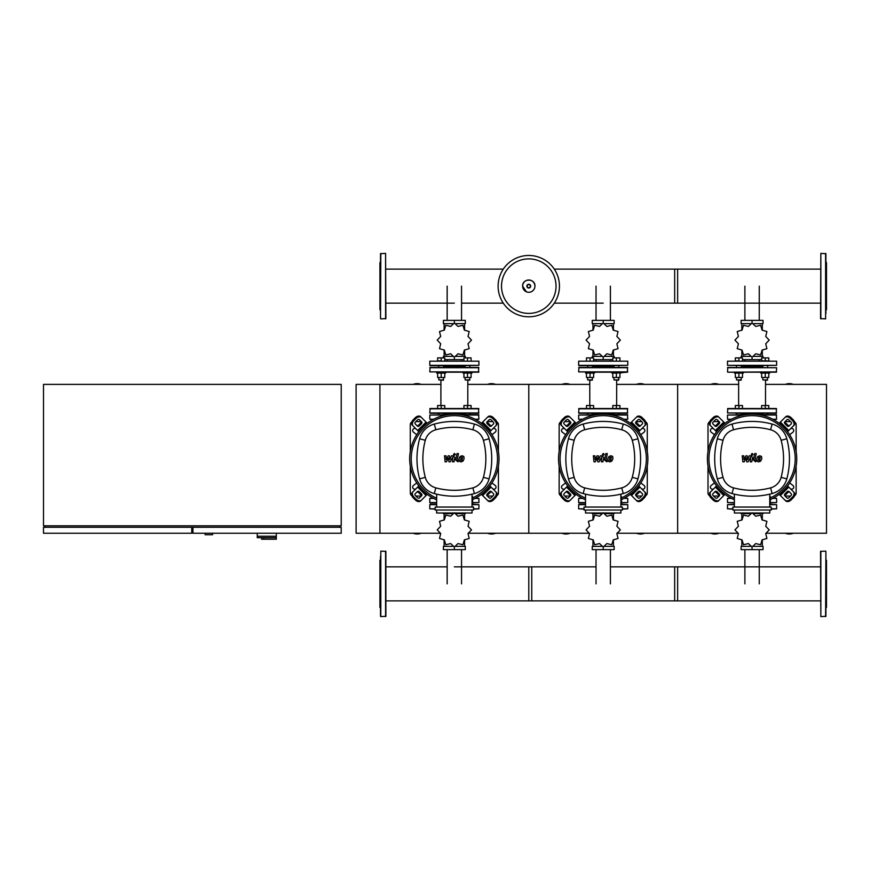 <?xml version="1.0" encoding="UTF-8"?>
<svg xmlns="http://www.w3.org/2000/svg" width="870" height="870" viewBox="0 0 870 870"><rect width="100%" height="100%" fill="white"/><g stroke="black" fill="none" stroke-linecap="round" stroke-linejoin="round"><path stroke-width="1.3" d="M440.905 384.388L379.918 384.388L379.918 533.245L356.102 533.245L356.102 384.388L379.918 384.388L379.918 533.245L440.557 533.245M205.157 533.245L205.157 534.735L212.606 534.735L212.606 533.245M192.955 527.296L192.955 533.245L341.214 533.245L341.214 527.296L43.5 527.296L43.5 533.245L191.759 533.245L191.759 527.296M44.99 525.806L44.99 527.296M339.735 525.806L339.735 527.296M43.5 384.388L43.5 525.806L341.214 525.806L341.214 384.388L43.5 384.388M263.817 537.714L263.817 539.204L276.312 539.204L276.312 536.224L257.259 536.224L276.312 536.224L276.312 533.245M263.817 539.204L261.576 539.204L261.576 537.714L257.259 537.714L257.259 533.245M257.259 537.714L276.203 537.714L276.203 539.204M559.443 286.143A30.667 30.667 0 0 1 528.786 316.81A30.667 30.667 0 0 1 498.118 286.143A30.667 30.667 0 0 1 528.786 255.475A30.667 30.667 0 0 1 559.443 286.143A30.667 30.667 0 0 0 528.786 255.475A30.667 30.667 0 0 0 498.118 286.143M528.786 258.879A27.264 27.264 0 0 1 556.039 286.143A27.264 27.264 0 0 1 528.786 313.407A27.264 27.264 0 0 1 501.522 286.143A27.264 27.264 0 0 1 528.786 258.879M743.187 415.055L727.505 415.055L727.505 419.22L730.854 419.514M772.723 419.22L776.627 419.22L776.334 414.751L759.336 414.751M727.505 415.055L744.807 414.751M741.294 414.163L762.849 414.163M773.278 419.514L776.627 419.22M594.33 415.055L578.648 415.055L578.648 419.22L581.997 419.514M623.866 419.22L627.77 419.22L627.477 414.751L610.479 414.751M578.648 415.055L595.939 414.751M618.994 414.751L618.755 413.272L618.755 414.751M592.437 414.163L613.992 414.163M624.421 419.514L627.77 419.22M445.462 415.055L429.791 415.055L429.791 419.22L433.14 419.514M474.998 419.22L478.913 419.22L478.62 414.751L461.622 414.751M429.791 415.055L447.082 414.751M443.58 414.163L465.124 414.163M475.564 419.514L478.913 419.22M825.608 253.387L825.608 318.888L820.54 318.594L820.845 253.387L825.902 253.692L825.902 313.581M825.902 310.253L826.5 309.666L826.5 262.62L825.902 262.022M825.902 299.073L825.902 308.219M825.902 277.78L825.902 273.213M825.902 264.067L825.902 258.705M825.902 293.712L825.902 278.563M825.608 551.112L820.54 551.406L820.845 616.612L825.902 616.308L825.902 551.406L825.608 616.612M825.902 559.747L826.5 560.334L826.5 607.38L825.902 607.978M380.81 318.888L385.878 318.594L385.584 253.387L380.516 253.692L380.516 318.594L380.81 253.387M380.516 310.253L379.918 309.666L379.918 262.62L380.516 262.022M820.54 269.124L674.663 269.124L674.663 303.151L820.54 303.151M610.403 303.151L677.643 303.151L677.643 269.124L554.288 269.124M759.26 359.636L759.26 360.865M744.883 359.636L744.883 360.865M753.605 323.651L763.033 323.651L763.033 320.377L741.109 320.377L741.109 323.651L750.538 323.651M752.039 322.987L748.407 326.446L743.535 325.271A17.117 17.117 0 0 0 743.491 325.293L742.066 330.111L737.26 331.524A17.117 17.117 0 0 0 737.227 331.568L738.412 336.44L734.954 340.083A17.117 17.117 0 0 0 734.954 340.137L738.412 343.77L737.227 348.642A17.117 17.117 0 0 0 737.26 348.685L742.066 350.11L743.491 354.916A17.117 17.117 0 0 0 743.535 354.949L748.407 353.764L752.039 357.222A17.117 17.117 0 0 0 752.093 357.222L755.725 353.764L760.608 354.949A17.117 17.117 0 0 0 760.652 354.916L762.066 350.11L766.883 348.685A17.117 17.117 0 0 0 766.905 348.642L765.73 343.77L769.189 340.137A17.117 17.117 0 0 0 769.189 340.083L765.73 336.44L766.905 331.568A17.117 17.117 0 0 0 766.883 331.524L762.066 330.111L760.652 325.293A17.117 17.117 0 0 0 760.608 325.271L755.725 326.446L752.093 322.987A17.117 17.117 0 0 0 752.039 322.987L752.071 320.377M753.768 356.363L763.033 356.363L763.033 357.896M741.109 357.896L741.109 356.363L750.375 356.363M742.491 359.636L761.652 359.636M752.071 357.222L752.071 359.636M762.316 330.285L762.316 323.651M741.827 330.285L741.827 323.651M741.827 349.925L741.827 356.363M762.316 349.925L762.316 356.363M742.491 408.498L742.491 405.529L735.335 405.529L735.335 408.498L738.913 408.498L738.913 405.529M765.23 408.498L768.797 408.498L768.797 405.529L761.652 405.529L761.652 408.498L765.23 408.498L765.23 405.529M752.071 365.628L776.627 365.335L727.505 365.335L752.071 365.628M776.627 365.335L776.627 361.17L727.505 361.17L727.505 365.335M776.627 361.17L727.505 361.17M741.294 366.52L762.849 366.52M776.627 412.967L727.505 412.967L727.809 408.498L776.334 408.498L776.334 413.272L741.294 413.272L741.294 414.751M727.505 371.881L727.809 367.423L776.627 367.716L776.334 372.186L727.809 372.186L776.627 371.881M738.63 380.223L738.63 405.529M765.513 380.223L765.513 405.529M736.531 414.751L736.237 413.272L741.588 413.272M762.544 413.272L767.905 413.272M727.505 412.967L752.071 413.272M734.443 372.186L734.443 373.078L743.382 373.078L743.382 372.186M741.294 379.918L736.531 379.918L741.001 380.223L741.294 377.482M735.335 373.078L735.335 377.482L742.491 377.482L742.491 373.078M738.913 373.078L738.913 377.482M742.491 360.865L742.491 357.896L735.335 357.896L735.335 360.865L738.913 360.865L738.913 357.896M760.761 372.186L760.761 373.078L769.689 373.078L769.689 372.186M767.612 379.918L762.849 379.918L767.307 380.223L767.612 377.482M761.652 373.078L761.652 377.482L768.797 377.482L768.797 373.078M765.23 373.078L765.23 377.482M765.23 360.865L768.797 360.865L768.797 357.896L761.652 357.896L761.652 360.865L765.23 360.865L765.23 357.896M610.403 359.636L610.403 360.865M596.026 359.636L596.026 360.865M604.748 323.651L614.166 323.651L614.166 320.377L592.252 320.377L592.252 323.651L601.67 323.651M603.236 322.987A17.117 17.117 0 0 0 603.182 322.987L599.55 326.446L594.678 325.271A17.117 17.117 0 0 0 594.623 325.293L593.209 330.111L588.403 331.524A17.117 17.117 0 0 0 588.37 331.568L589.555 336.44L586.097 340.083A17.117 17.117 0 0 0 586.097 340.137L589.555 343.77L588.37 348.642A17.117 17.117 0 0 0 588.403 348.685L593.209 350.11L594.623 354.916A17.117 17.117 0 0 0 594.678 354.949L599.55 353.764L603.182 357.222A17.117 17.117 0 0 0 603.236 357.222L606.868 353.764L611.751 354.949A17.117 17.117 0 0 0 611.795 354.916L613.209 350.11L618.026 348.685A17.117 17.117 0 0 0 618.048 348.642L616.873 343.77L620.332 340.137A17.117 17.117 0 0 0 620.332 340.083L616.873 336.44L618.048 331.568A17.117 17.117 0 0 0 618.026 331.524L613.209 330.111L611.795 325.293L606.868 326.446L603.236 322.987L603.214 320.377M604.9 356.363L614.166 356.363L614.166 357.896M592.252 357.896L592.252 356.363L601.518 356.363M593.623 359.636L612.795 359.636M603.214 357.222L603.214 359.636M613.448 330.285L613.448 323.651M592.97 330.285L592.97 323.651M592.97 349.925L592.97 356.363M613.448 349.925L613.448 356.363M593.623 408.498L593.623 405.529L586.478 405.529L586.478 408.498M590.056 408.498L590.056 405.529M619.94 408.498L619.94 405.529L612.795 405.529L612.795 408.498M616.373 408.498L616.373 405.529M603.214 365.628L627.77 365.335L578.648 365.335L603.214 365.628M627.77 365.335L627.77 361.17L578.648 361.17L578.648 365.335M627.77 361.17L578.648 361.17M578.952 365.628L613.687 365.628M592.437 366.52L613.992 366.52M627.77 412.967L578.648 412.967L578.952 408.498L627.477 408.498L627.477 413.272L578.952 413.272L587.674 413.272L587.674 414.751M627.77 371.881L578.648 371.881L578.952 367.423L627.477 367.423L627.477 372.186L616.373 373.078L616.373 377.482L619.94 377.482L619.94 373.078M590.056 372.186L627.477 372.186M589.773 380.223L589.773 405.529M616.656 380.223L616.656 405.529M616.373 413.272L592.437 413.272L592.437 414.751M585.586 372.186L585.586 373.078L594.514 373.078L594.514 372.186M592.437 379.918L587.674 379.918L592.133 380.223L592.437 377.482M586.478 373.078L586.478 377.482L593.623 377.482L593.623 373.078M590.056 373.078L590.056 377.482M593.623 360.865L593.623 357.896L586.478 357.896L586.478 360.865M590.056 360.865L590.056 357.896M618.755 379.918L613.992 379.918L618.45 380.223L618.755 377.482L618.755 379.918M612.795 373.078L612.795 377.482L616.373 377.482M611.904 372.186L611.904 373.078L616.373 373.078M619.94 360.865L619.94 357.896L612.795 357.896L612.795 360.865M616.373 360.865L616.373 357.896M461.546 359.636L461.546 360.865M447.158 359.636L447.158 360.865M455.891 323.651L465.309 323.651L465.309 320.377L443.395 320.377L443.395 323.651L452.813 323.651M454.379 322.987A17.117 17.117 0 0 0 454.325 322.987L450.693 326.446L445.821 325.271A17.117 17.117 0 0 0 445.766 325.293L444.352 330.111L439.535 331.524A17.117 17.117 0 0 0 439.513 331.568L440.688 336.44L437.229 340.083A17.117 17.117 0 0 0 437.229 340.137L440.688 343.77L439.513 348.642A17.117 17.117 0 0 0 439.535 348.685L444.352 350.11L445.766 354.916A17.117 17.117 0 0 0 445.821 354.949L450.693 353.764L454.325 357.222A17.117 17.117 0 0 0 454.379 357.222L458.012 353.764L462.883 354.949A17.117 17.117 0 0 0 462.938 354.916L464.352 350.11L469.158 348.685A17.117 17.117 0 0 0 469.191 348.642L468.016 343.77L471.475 340.137A17.117 17.117 0 0 0 471.475 340.083L468.016 336.44L469.191 331.568A17.117 17.117 0 0 0 469.158 331.524L464.352 330.111L462.938 325.293A17.117 17.117 0 0 0 462.883 325.271L458.012 326.446L454.379 322.987L454.347 320.377M456.043 356.363L465.309 356.363L465.309 357.896M443.395 357.896L443.395 356.363L452.661 356.363M444.766 359.636L463.938 359.636M454.347 357.222L454.347 359.636M464.591 330.285L464.591 323.651M444.113 330.285L444.113 323.651M444.113 349.925L444.113 356.363M464.591 349.925L464.591 356.363M441.199 405.529L441.199 408.498L444.766 408.498L444.766 405.529L437.621 405.529L437.621 408.498M467.505 408.498L471.083 408.498L471.083 405.529L463.938 405.529L463.938 408.498L467.505 408.498L467.505 405.529M454.347 365.628L478.913 365.335L429.791 365.335L454.347 365.628L443.58 365.628L443.58 367.423M478.913 365.335L478.913 361.17L429.791 361.17L429.791 365.335M478.913 361.17L429.791 361.17M438.817 367.423L438.513 365.628L443.874 365.628M438.513 365.628L430.084 365.628M443.58 366.52L465.124 366.52M478.913 412.967L429.791 412.967L430.084 408.498L478.62 408.498L478.62 413.272L430.084 413.272L443.874 413.272L443.58 414.751M478.913 371.881L429.791 371.881L430.084 367.423L478.62 367.423L478.62 372.186L445.657 372.186L445.657 373.078L441.199 373.078L441.199 377.482L444.766 377.482L444.766 373.078M440.905 380.223L440.905 405.529M467.799 380.223L467.799 405.529M438.817 414.751L438.513 413.272M464.83 413.272L470.191 413.272M445.657 372.186L454.347 372.186M443.874 367.423L454.347 367.423M443.58 379.918L438.817 379.918L443.276 380.223L443.58 377.482M437.621 373.078L437.621 377.482L441.199 377.482M436.729 372.186L436.729 373.078L441.199 373.078M444.766 360.865L444.766 357.896L437.621 357.896L437.621 360.865L441.199 360.865L441.199 357.896M463.047 372.186L463.047 373.078L471.975 373.078L471.975 372.186M469.887 379.918L465.124 379.918L469.593 380.223L469.887 377.482M463.938 373.078L463.938 377.482L471.083 377.482L471.083 373.078M467.505 373.078L467.505 377.482M471.083 360.865L471.083 357.896L463.938 357.896L463.938 360.865M467.505 360.865L467.505 357.896M750.527 546.349L741.109 546.349L741.109 549.622L763.033 549.622L763.033 546.349L753.605 546.349M752.039 512.778L748.407 516.236L743.535 515.051A17.117 17.117 0 0 0 743.491 515.083L742.066 519.89L737.26 521.315A17.117 17.117 0 0 0 737.227 521.358L738.412 526.23L734.954 529.863A17.117 17.117 0 0 0 734.954 529.917L738.412 533.56L737.227 538.432A17.117 17.117 0 0 0 737.26 538.476L742.066 539.889L743.491 544.707A17.117 17.117 0 0 0 743.535 544.729L748.407 543.554L752.039 547.012L752.071 549.622M750.375 513.637L741.109 513.637L741.109 513.006M763.033 513.006L763.033 513.637L753.768 513.637M741.827 539.715L741.827 546.349M762.316 539.715L762.316 546.349M762.316 520.075L762.316 513.637M741.827 520.075L741.827 513.637M752.039 547.012A17.117 17.117 0 0 0 752.093 547.012L755.725 543.554L760.608 544.729A17.117 17.117 0 0 0 760.652 544.707L762.066 539.889L766.883 538.476A17.117 17.117 0 0 0 766.905 538.432L765.73 533.56L769.189 529.917A17.117 17.117 0 0 0 769.189 529.863L765.73 526.23L766.905 521.358A17.117 17.117 0 0 0 766.883 521.315L762.066 519.89L760.652 515.083A17.117 17.117 0 0 0 760.608 515.051L755.725 516.236L752.093 512.778M734.389 504.372L727.505 504.665L734.389 504.665M771.244 508.83L776.627 508.83L776.627 504.665L769.754 504.372M732.899 508.83L727.505 508.83L727.505 504.665M727.505 508.83L732.899 509.135M771.244 509.135L776.627 508.83M601.67 546.349L592.252 546.349L592.252 549.622L614.166 549.622L614.166 546.349L604.748 546.349M603.182 512.778L599.55 516.236L594.678 515.051A17.117 17.117 0 0 0 594.623 515.083L593.209 519.89L588.403 521.315A17.117 17.117 0 0 0 588.37 521.358L589.555 526.23L586.097 529.863A17.117 17.117 0 0 0 586.097 529.917L589.555 533.56L588.37 538.432A17.117 17.117 0 0 0 588.403 538.476L593.209 539.889L594.623 544.707A17.117 17.117 0 0 0 594.678 544.729L599.55 543.554L603.182 547.012A17.117 17.117 0 0 0 603.236 547.012L603.214 549.622M601.518 513.637L592.252 513.637L592.252 513.006M614.166 513.006L614.166 513.637L604.9 513.637M592.97 539.715L592.97 546.349M613.448 539.715L613.448 546.349M613.448 520.075L613.448 513.637M592.97 520.075L592.97 513.637M603.236 547.012L606.868 543.554L611.751 544.729L613.209 539.889L618.026 538.476A17.117 17.117 0 0 0 618.048 538.432L616.873 533.56L620.332 529.917A17.117 17.117 0 0 0 620.332 529.863L616.873 526.23L618.048 521.358A17.117 17.117 0 0 0 618.026 521.315L613.209 519.89L611.795 515.083A17.117 17.117 0 0 0 611.751 515.051L606.868 516.236L603.236 512.778M585.532 504.372L578.952 504.372L585.532 504.372M622.387 508.83L627.77 508.83L627.77 504.665L620.897 504.372M584.042 508.83L578.648 508.83L578.648 504.665L585.532 504.665M578.648 508.83L584.042 509.135M622.387 509.135L627.77 508.83M452.813 546.349L443.395 546.349L443.395 549.622L465.309 549.622L465.309 546.349L455.891 546.349M454.325 512.778L450.693 516.236L445.821 515.051A17.117 17.117 0 0 0 445.766 515.083L444.352 519.89L439.535 521.315A17.117 17.117 0 0 0 439.513 521.358L440.688 526.23L437.229 529.863A17.117 17.117 0 0 0 437.229 529.917L440.688 533.56L439.513 538.432A17.117 17.117 0 0 0 439.535 538.476L444.352 539.889L445.766 544.707A17.117 17.117 0 0 0 445.821 544.729L450.693 543.554L454.325 547.012A17.117 17.117 0 0 0 454.379 547.012L454.347 549.622M452.661 513.637L443.395 513.637L443.395 513.006M465.309 513.006L465.309 513.637L456.043 513.637M444.113 539.715L444.113 546.349M464.591 539.715L464.591 546.349M464.591 520.075L464.591 513.637M444.113 520.075L444.113 513.637M454.379 547.012L458.012 543.554L462.883 544.729A17.117 17.117 0 0 0 462.938 544.707L464.352 539.889L469.158 538.476A17.117 17.117 0 0 0 469.191 538.432L468.016 533.56L471.475 529.917A17.117 17.117 0 0 0 471.475 529.863L468.016 526.23L469.191 521.358A17.117 17.117 0 0 0 469.158 521.315L464.352 519.89L462.938 515.083A17.117 17.117 0 0 0 462.883 515.051L458.012 516.236L454.379 512.778M436.664 504.372L430.084 504.372L436.664 504.372M473.53 508.83L478.913 508.83L478.913 504.665L472.04 504.372M435.174 508.83L429.791 508.83L429.791 504.665L436.664 504.665M429.791 508.83L435.174 509.135M473.53 509.135L478.913 508.83M773.278 498.118L776.627 498.412L776.627 502.577L770.352 502.882M731.42 498.412L727.505 498.412L727.505 502.577L734.389 502.577M727.505 502.577L734.389 502.882M727.505 498.412L730.854 498.118M624.421 498.118L627.77 498.412L627.77 502.577L621.495 502.882M582.563 498.412L578.648 498.412L578.648 502.577L585.532 502.577M578.952 502.882L585.532 502.882L578.648 502.577M578.648 498.412L581.997 498.118M475.564 498.118L478.913 498.412L478.913 502.577L472.627 502.882M433.706 498.412L429.791 498.412L429.791 502.577L436.664 502.577M430.084 502.882L436.664 502.882L429.791 502.577M429.791 498.412L433.14 498.118M380.81 616.612L380.81 551.112L385.878 551.406L385.878 616.308L380.81 616.612L380.516 611.295M380.516 556.419L380.516 616.308M380.516 559.747L379.918 560.334L379.918 607.38L380.516 607.978M385.878 560.998L385.878 556.419M380.516 570.927L380.516 576.288M385.878 596.787L385.878 592.22M385.878 611.295L385.878 605.933M380.516 596.787L380.516 608.619M380.516 583.857L380.516 591.437M820.54 600.876L674.663 600.876L674.663 566.848L820.54 566.848M610.403 566.848L677.643 566.848L677.643 600.876L528.786 600.876L528.786 566.848L596.026 566.848M454.347 566.848L531.755 566.848L531.755 600.876L385.878 600.876M760.228 457.359L758.825 457.359L758.259 460.284L759.662 460.284L760.228 457.359M757.835 456.478L756.693 458.816L756.922 461.165L758.64 461.905L760.663 461.165L761.794 458.816L761.565 456.478L759.836 455.739L757.835 456.478M754.692 453.596L753.431 460.11L755.715 461.829L755.954 460.556L754.953 460.012L756.204 453.596L754.692 453.596M752.169 455.293L753.083 454.379L752.169 453.466L751.256 454.379L752.169 455.293M744.154 461.829L746.155 458.044L746.678 461.829L747.993 461.829L750.625 457.076L750.244 461.839L751.745 461.839L752.572 457.522L751.147 455.804L749.157 455.804L747.645 459.534L747.134 455.804L745.96 455.804L744.013 459.534L743.763 455.804L742.208 455.804L742.839 461.829L744.154 461.829M611.371 457.359L609.968 457.359L609.402 460.284L610.805 460.284L611.371 457.359M608.978 456.478L607.836 458.816L608.065 461.165L609.783 461.905L611.795 461.165L612.937 458.816L612.708 456.478L610.979 455.739L608.978 456.478M605.835 453.596L604.574 460.11L606.847 461.829L607.097 460.556L606.096 460.012L607.336 453.596L605.835 453.596M603.312 455.293L604.226 454.379L603.312 453.466L602.399 454.379L603.312 455.293M595.297 461.829L597.298 458.044L597.82 461.829L599.136 461.829L601.768 457.076L601.387 461.839L602.888 461.839L603.715 457.522L602.29 455.804L600.289 455.804L598.788 459.534L598.277 455.804L597.103 455.804L595.145 459.534L594.906 455.804L593.351 455.804L593.982 461.829L595.297 461.829M462.514 457.359L461.111 457.359L460.545 460.284L461.937 460.284L462.514 457.359M460.11 456.478L458.979 458.816L459.208 461.165L460.926 461.905L462.938 461.165L464.08 458.816L463.851 456.478L462.122 455.739L460.11 456.478M456.978 453.596L455.717 460.11L457.99 461.829L458.24 460.556L457.239 460.012L458.479 453.596L456.978 453.596M454.455 455.293L455.369 454.379L454.455 453.466L453.542 454.379L454.455 455.293M446.44 461.829L448.431 458.044L448.963 461.829L450.279 461.829L452.911 457.076L452.53 461.839L454.031 461.839L454.858 457.522L453.422 455.804L451.432 455.804L449.931 459.534L449.42 455.804L448.235 455.804L446.288 459.534L446.038 455.804L444.494 455.804L445.125 461.829L446.44 461.829M752.071 414.163A44.653 44.653 0 0 1 770.352 499.565A44.653 44.653 0 0 0 752.071 414.163A44.653 44.653 0 0 0 734.389 499.826A44.653 44.653 0 0 1 752.071 414.163M789.655 492.192A1.49 1.055 -45 0 0 787.861 492.496L785.751 494.606A1.49 1.055 -45 0 0 785.447 496.4M785.012 493.866L787.111 491.757A1.49 1.055 135 0 1 788.916 491.452L791.276 493.812A1.49 1.055 135 0 1 790.961 495.606L788.862 497.705A1.49 1.055 135 0 1 787.056 498.021L784.696 495.661A1.49 1.055 135 0 1 785.012 493.866L785.751 494.606M785.447 421.232A1.49 1.055 -135 0 0 785.751 423.027L787.861 425.136A1.49 1.055 -135 0 0 789.655 425.441M787.111 425.876L785.012 423.777A1.49 1.055 45 0 1 784.696 421.972L787.056 419.612A1.49 1.055 45 0 1 788.862 419.927L790.961 422.026A1.49 1.055 45 0 1 791.276 423.831L788.916 426.191A1.49 1.055 45 0 1 787.111 425.876L787.861 425.136M714.487 425.441A1.49 1.055 135 0 0 716.282 425.136L718.392 423.027A1.49 1.055 135 0 0 718.696 421.232M719.131 423.777L717.021 425.876A1.49 1.055 -45 0 1 715.227 426.191L712.867 423.831A1.49 1.055 -45 0 1 713.182 422.026L715.281 419.927A1.49 1.055 -45 0 1 717.076 419.612L719.436 421.972A1.49 1.055 -45 0 1 719.131 423.777L718.392 423.027M793.375 491.702A4.47 3.154 135 0 1 792.45 497.096L793.201 497.836A4.47 3.154 -45 0 0 794.125 492.453L787.578 485.906M779.161 494.323L785.697 500.87A4.47 3.154 -45 0 0 791.091 499.945L790.351 499.195A4.47 3.154 135 0 1 784.957 500.119M793.201 497.836L791.091 499.945M792.45 497.096L790.351 499.195M784.957 417.513A4.47 3.154 45 0 1 790.351 418.437L791.091 417.687A4.47 3.154 -135 0 0 785.697 416.763L779.161 423.309M787.578 431.727L794.125 425.191A4.47 3.154 -135 0 0 793.201 419.797L792.45 420.536A4.47 3.154 45 0 1 793.375 425.93M791.091 417.687L793.201 419.797M790.351 418.437L792.45 420.536M710.768 425.93A4.47 3.154 -45 0 1 711.693 420.536L710.942 419.797A4.47 3.154 135 0 0 710.018 425.191L716.565 431.727M724.982 423.309L718.435 416.763A4.47 3.154 135 0 0 713.052 417.687L713.791 418.437A4.47 3.154 -45 0 1 719.186 417.513M710.942 419.797L713.052 417.687M711.693 420.536L713.791 418.437M718.696 496.4A1.49 1.055 45 0 0 718.392 494.606L716.282 492.496A1.49 1.055 45 0 0 714.487 492.192M717.021 491.757L719.131 493.866A1.49 1.055 -135 0 1 719.436 495.661L717.076 498.021A1.49 1.055 -135 0 1 715.281 497.705L713.182 495.606A1.49 1.055 -135 0 1 712.867 493.812L715.227 491.452A1.49 1.055 -135 0 1 717.021 491.757L716.282 492.496M716.565 485.906L710.018 492.453A4.47 3.154 45 0 0 710.942 497.836L711.693 497.096A4.47 3.154 -135 0 1 710.768 491.702M719.186 500.119A4.47 3.154 -135 0 1 713.791 499.195L713.052 499.945A4.47 3.154 45 0 0 718.435 500.87L724.982 494.323M713.052 499.945L710.942 497.836M713.791 499.195L711.693 497.096M734.389 498.195A43.174 43.174 0 0 1 752.071 415.653A43.174 43.174 0 0 1 770.352 497.923M769.754 496.629L770.352 496.629L770.352 504.067L769.754 504.067M771.244 510.027L771.244 507.047L732.899 507.047L732.899 510.027L771.244 510.027M769.754 507.047L769.754 494.16M734.389 510.027L734.389 513.006L769.754 513.006L769.754 510.027M734.389 494.16L734.389 507.047M772.114 493.562A20.771 20.771 0 0 0 786.817 478.87A77.615 77.615 0 0 0 786.817 438.774A20.771 20.771 0 0 0 772.114 424.071A77.615 77.615 0 0 0 732.018 424.071A20.771 20.771 0 0 0 717.326 438.774A77.615 77.615 0 0 0 717.326 478.87A20.771 20.771 0 0 0 732.018 493.562A77.615 77.615 0 0 0 772.114 493.562L770.592 487.863A71.721 71.721 0 0 1 733.54 487.863A14.866 14.866 0 0 1 723.024 477.347A71.721 71.721 0 0 1 723.024 440.296A14.866 14.866 0 0 1 733.54 429.769A71.721 71.721 0 0 1 770.592 429.769A14.866 14.866 0 0 1 781.119 440.296A71.721 71.721 0 0 1 781.119 477.347A14.866 14.866 0 0 1 770.592 487.863M603.214 414.163A44.653 44.653 0 0 1 621.495 499.565A44.653 44.653 0 0 0 603.214 414.163A44.653 44.653 0 0 0 585.532 499.826A44.653 44.653 0 0 1 603.214 414.163M640.798 492.192A1.49 1.055 -45 0 0 639.004 492.496L636.894 494.606A1.49 1.055 -45 0 0 636.59 496.4M636.155 493.866L638.254 491.757A1.49 1.055 135 0 1 640.048 491.452L642.408 493.812A1.49 1.055 135 0 1 642.104 495.606L639.994 497.705A1.49 1.055 135 0 1 638.199 498.021L635.839 495.661A1.49 1.055 135 0 1 636.155 493.866L636.894 494.606M636.59 421.232A1.49 1.055 -135 0 0 636.894 423.027L639.004 425.136A1.49 1.055 -135 0 0 640.798 425.441M638.254 425.876L636.155 423.777A1.49 1.055 45 0 1 635.839 421.972L638.199 419.612A1.49 1.055 45 0 1 639.994 419.927L642.104 422.026A1.49 1.055 45 0 1 642.408 423.831L640.048 426.191A1.49 1.055 45 0 1 638.254 425.876L639.004 425.136M565.63 425.441A1.49 1.055 135 0 0 567.425 425.136L569.524 423.027A1.49 1.055 135 0 0 569.839 421.232M570.274 423.777L568.164 425.876A1.49 1.055 -45 0 1 566.37 426.191L564.01 423.831A1.49 1.055 -45 0 1 564.315 422.026L566.424 419.927A1.49 1.055 -45 0 1 568.219 419.612L570.579 421.972A1.49 1.055 -45 0 1 570.274 423.777L569.524 423.027M644.518 491.702A4.47 3.154 135 0 1 643.593 497.096L644.333 497.836A4.47 3.154 -45 0 0 645.257 492.453L638.721 485.906M630.293 494.323L636.84 500.87A4.47 3.154 -45 0 0 642.234 499.945L641.484 499.195A4.47 3.154 135 0 1 636.1 500.119M644.333 497.836L642.234 499.945M643.593 497.096L641.484 499.195M636.1 417.513A4.47 3.154 45 0 1 641.484 418.437L642.234 417.687A4.47 3.154 -135 0 0 636.84 416.763L630.293 423.309M638.721 431.727L645.257 425.191A4.47 3.154 -135 0 0 644.333 419.797L643.593 420.536A4.47 3.154 45 0 1 644.518 425.93M642.234 417.687L644.333 419.797M641.484 418.437L643.593 420.536M561.9 425.93A4.47 3.154 -45 0 1 562.825 420.536L562.085 419.797A4.47 3.154 135 0 0 561.161 425.191L567.708 431.727M576.125 423.309L569.578 416.763A4.47 3.154 135 0 0 564.195 417.687L564.934 418.437A4.47 3.154 -45 0 1 570.328 417.513M562.085 419.797L564.195 417.687M562.825 420.536L564.934 418.437M569.839 496.4A1.49 1.055 45 0 0 569.524 494.606L567.425 492.496A1.49 1.055 45 0 0 565.63 492.192M568.164 491.757L570.274 493.866A1.49 1.055 -135 0 1 570.579 495.661L568.219 498.021A1.49 1.055 -135 0 1 566.424 497.705L564.315 495.606A1.49 1.055 -135 0 1 564.01 493.812L566.37 491.452A1.49 1.055 -135 0 1 568.164 491.757L567.425 492.496M567.708 485.906L561.161 492.453A4.47 3.154 45 0 0 562.085 497.836L562.825 497.096A4.47 3.154 -135 0 1 561.9 491.702M570.328 500.119A4.47 3.154 -135 0 1 564.934 499.195L564.195 499.945A4.47 3.154 45 0 0 569.578 500.87L576.125 494.323M564.195 499.945L562.085 497.836M564.934 499.195L562.825 497.096M585.532 498.195A43.174 43.174 0 0 1 603.214 415.653A43.174 43.174 0 0 1 621.495 497.923M620.897 496.629L621.495 496.629L621.495 504.067L620.897 504.067M622.387 510.027L622.387 507.047L584.042 507.047L584.042 510.027L622.387 510.027M620.897 507.047L620.897 494.16M585.532 510.027L585.532 513.006L620.897 513.006L620.897 510.027M585.532 494.16L585.532 507.047M623.257 493.562A20.771 20.771 0 0 0 637.96 478.87A77.615 77.615 0 0 0 637.96 438.774A20.771 20.771 0 0 0 623.257 424.071A77.615 77.615 0 0 0 583.161 424.071A20.771 20.771 0 0 0 568.469 438.774A77.615 77.615 0 0 0 568.469 478.87A20.771 20.771 0 0 0 583.161 493.562A77.615 77.615 0 0 0 623.257 493.562L621.735 487.863A71.721 71.721 0 0 1 584.683 487.863A14.866 14.866 0 0 1 574.156 477.347A71.721 71.721 0 0 1 574.156 440.296A14.866 14.866 0 0 1 584.683 429.769A71.721 71.721 0 0 1 621.735 429.769A14.866 14.866 0 0 1 632.262 440.296A71.721 71.721 0 0 1 632.262 477.347A14.866 14.866 0 0 1 621.735 487.863M454.347 414.163A44.653 44.653 0 0 1 472.627 499.565A44.653 44.653 0 0 0 454.347 414.163A44.653 44.653 0 0 0 436.664 499.826A44.653 44.653 0 0 1 454.347 414.163M491.941 492.192A1.49 1.055 -45 0 0 490.136 492.496L488.037 494.606A1.49 1.055 -45 0 0 487.722 496.4M487.287 493.866L489.397 491.757A1.49 1.055 135 0 1 491.191 491.452L493.551 493.812A1.49 1.055 135 0 1 493.246 495.606L491.137 497.705A1.49 1.055 135 0 1 489.342 498.021L486.982 495.661A1.49 1.055 135 0 1 487.287 493.866L488.037 494.606M487.722 421.232A1.49 1.055 -135 0 0 488.037 423.027L490.136 425.136A1.49 1.055 -135 0 0 491.941 425.441M489.397 425.876L487.287 423.777A1.49 1.055 45 0 1 486.982 421.972L489.342 419.612A1.49 1.055 45 0 1 491.137 419.927L493.246 422.026A1.49 1.055 45 0 1 493.551 423.831L491.191 426.191A1.49 1.055 45 0 1 489.397 425.876L490.136 425.136M416.763 425.441A1.49 1.055 135 0 0 418.568 425.136L420.667 423.027A1.49 1.055 135 0 0 420.982 421.232M421.417 423.777L419.307 425.876A1.49 1.055 -45 0 1 417.513 426.191L415.153 423.831A1.49 1.055 -45 0 1 415.458 422.026L417.567 419.927A1.49 1.055 -45 0 1 419.362 419.612L421.722 421.972A1.49 1.055 -45 0 1 421.417 423.777L420.667 423.027M495.661 491.702A4.47 3.154 135 0 1 494.736 497.096L495.476 497.836A4.47 3.154 -45 0 0 496.4 492.453L489.853 485.906M481.436 494.323L487.983 500.87A4.47 3.154 -45 0 0 493.377 499.945L492.627 499.195A4.47 3.154 135 0 1 487.233 500.119M495.476 497.836L493.377 499.945M494.736 497.096L492.627 499.195M487.233 417.513A4.47 3.154 45 0 1 492.627 418.437L493.377 417.687A4.47 3.154 -135 0 0 487.983 416.763L481.436 423.309M489.853 431.727L496.4 425.191A4.47 3.154 -135 0 0 495.476 419.797L494.736 420.536A4.47 3.154 45 0 1 495.661 425.93M493.377 417.687L495.476 419.797M492.627 418.437L494.736 420.536M413.043 425.93A4.47 3.154 -45 0 1 413.968 420.536L413.228 419.797A4.47 3.154 135 0 0 412.304 425.191L418.851 431.727M427.268 423.309L420.721 416.763A4.47 3.154 135 0 0 415.327 417.687L416.077 418.437A4.47 3.154 -45 0 1 421.461 417.513M413.228 419.797L415.327 417.687M413.968 420.536L416.077 418.437M420.982 496.4A1.49 1.055 45 0 0 420.667 494.606L418.568 492.496A1.49 1.055 45 0 0 416.763 492.192M419.307 491.757L421.417 493.866A1.49 1.055 -135 0 1 421.722 495.661L419.362 498.021A1.49 1.055 -135 0 1 417.567 497.705L415.458 495.606A1.49 1.055 -135 0 1 415.153 493.812L417.513 491.452A1.49 1.055 -135 0 1 419.307 491.757L418.568 492.496M418.851 485.906L412.304 492.453A4.47 3.154 45 0 0 413.228 497.836L413.968 497.096A4.47 3.154 -135 0 1 413.043 491.702M421.461 500.119A4.47 3.154 -135 0 1 416.077 499.195L415.327 499.945A4.47 3.154 45 0 0 420.721 500.87L427.268 494.323M415.327 499.945L413.228 497.836M416.077 499.195L413.968 497.096M436.664 498.195A43.174 43.174 0 0 1 454.347 415.653A43.174 43.174 0 0 1 472.627 497.923M472.04 496.629L472.627 496.629L472.627 504.067L472.04 504.067M473.53 510.027L473.53 507.047L435.174 507.047L435.174 510.027L473.53 510.027M472.04 507.047L472.04 494.16M436.664 510.027L436.664 513.006L472.04 513.006L472.04 510.027M436.664 494.16L436.664 507.047M474.4 493.562A20.771 20.771 0 0 0 489.092 478.87A77.615 77.615 0 0 0 489.092 438.774A20.771 20.771 0 0 0 474.4 424.071A77.615 77.615 0 0 0 434.304 424.071A20.771 20.771 0 0 0 419.612 438.774A77.615 77.615 0 0 0 419.612 478.87A20.771 20.771 0 0 0 434.304 493.562A77.615 77.615 0 0 0 474.4 493.562L472.878 487.863A71.721 71.721 0 0 1 435.826 487.863A14.866 14.866 0 0 1 425.299 477.347A71.721 71.721 0 0 1 425.299 440.296A14.866 14.866 0 0 1 435.826 429.769A71.721 71.721 0 0 1 472.878 429.769A14.866 14.866 0 0 1 483.405 440.296A71.721 71.721 0 0 1 483.405 477.347A14.866 14.866 0 0 1 472.878 487.863M718.903 421.602L713.607 421.602M708.006 451.552L708.006 424.582A2.98 2.98 0 0 1 709.55 421.972M708.006 466.081L708.006 493.051A2.98 2.98 0 0 0 709.55 495.661M718.903 496.03L713.607 496.03M796.137 466.081L796.137 493.051A2.98 2.98 0 0 1 794.593 495.661M790.536 496.03L785.24 496.03M794.593 421.972A2.98 2.98 0 0 1 796.137 424.582L796.137 451.552M790.536 421.602L785.24 421.602M789.655 482.926L792.94 485.449A2.088 2.088 0 0 1 793.353 488.32A2.088 2.088 0 0 1 790.504 488.831M790.504 428.801A2.088 2.088 0 0 1 793.353 429.312A2.088 2.088 0 0 1 792.94 432.183L789.655 434.706M713.639 488.831A2.088 2.088 0 0 1 710.779 488.32A2.088 2.088 0 0 1 711.203 485.449L714.477 482.926M714.477 434.706L711.203 432.183A2.088 2.088 0 0 1 710.779 429.312A2.088 2.088 0 0 1 713.639 428.801M570.046 421.602L564.75 421.602M559.149 451.552L559.149 424.582A2.98 2.98 0 0 1 560.693 421.972M559.149 466.081L559.149 493.051A2.98 2.98 0 0 0 560.693 495.661M570.046 496.03L564.75 496.03M647.269 466.081L647.269 493.051A2.98 2.98 0 0 1 645.736 495.661M641.679 496.03L636.383 496.03M645.736 421.972A2.98 2.98 0 0 1 647.269 424.582L647.269 451.552M641.679 421.602L636.383 421.602M640.798 482.926L644.083 485.449A2.088 2.088 0 0 1 644.496 488.32A2.088 2.088 0 0 1 641.647 488.831M641.647 428.801A2.088 2.088 0 0 1 644.496 429.312A2.088 2.088 0 0 1 644.083 432.183L640.798 434.706M564.782 488.831A2.088 2.088 0 0 1 561.922 488.32A2.088 2.088 0 0 1 562.346 485.449L565.62 482.926M565.62 434.706L562.346 432.183A2.088 2.088 0 0 1 561.922 429.312A2.088 2.088 0 0 1 564.782 428.801M421.178 421.602L415.882 421.602M410.292 451.552L410.292 424.582A2.98 2.98 0 0 1 411.836 421.972M410.292 466.081L410.292 493.051A2.98 2.98 0 0 0 411.836 495.661M421.178 496.03L415.882 496.03M498.412 466.081L498.412 493.051A2.98 2.98 0 0 1 496.868 495.661M492.822 496.03L487.515 496.03M496.868 421.972A2.98 2.98 0 0 1 498.412 424.582L498.412 451.552M492.822 421.602L487.515 421.602M491.941 482.926L495.215 485.449A2.088 2.088 0 0 1 495.639 488.32A2.088 2.088 0 0 1 492.79 488.831M492.79 428.801A2.088 2.088 0 0 1 495.639 429.312A2.088 2.088 0 0 1 495.215 432.183L491.941 434.706M415.914 488.831A2.088 2.088 0 0 1 413.065 488.32A2.088 2.088 0 0 1 413.489 485.449L416.763 482.926M416.763 434.706L413.489 432.183A2.088 2.088 0 0 1 413.065 429.312A2.088 2.088 0 0 1 415.914 428.801M718.859 384.388A11.169 11.169 0 0 0 710.844 384.388M793.299 384.388A11.169 11.169 0 0 0 785.273 384.388M785.273 533.245A11.169 11.169 0 0 0 793.299 533.245M710.844 533.245A11.169 11.169 0 0 0 718.859 533.245M765.861 533.245L826.5 533.245L826.5 384.388L765.513 384.388M616.656 384.388L677.643 384.388L677.643 533.245L677.643 384.388L738.63 384.388M617.004 533.245L738.271 533.245M570.002 384.388A11.169 11.169 0 0 0 561.987 384.388M644.431 384.388A11.169 11.169 0 0 0 636.416 384.388M636.416 533.245A11.169 11.169 0 0 0 644.431 533.245M561.987 533.245A11.169 11.169 0 0 0 570.002 533.245M467.799 384.388L528.786 384.388L528.786 533.245L528.786 384.388L589.773 384.388M468.147 533.245L589.414 533.245M421.145 384.388A11.169 11.169 0 0 0 413.13 384.388M495.574 384.388A11.169 11.169 0 0 0 487.559 384.388M487.559 533.245A11.169 11.169 0 0 0 495.574 533.245M413.13 533.245A11.169 11.169 0 0 0 421.145 533.245M534.919 286.143A6.133 6.133 0 0 1 528.786 292.276A6.133 6.133 0 0 1 522.642 286.143A6.133 6.133 0 0 1 528.786 279.999A6.133 6.133 0 0 1 534.919 286.143M530.678 286.143A1.892 1.892 0 0 1 528.786 288.035A1.892 1.892 0 0 1 526.883 286.143A1.892 1.892 0 0 1 528.786 284.251A1.892 1.892 0 0 1 530.678 286.143M530.352 286.143A1.577 1.577 0 0 1 528.786 287.72A1.577 1.577 0 0 1 527.209 286.143A1.577 1.577 0 0 1 528.786 284.566A1.577 1.577 0 0 1 530.352 286.143M727.505 419.22L731.42 419.22M760.956 415.055L776.627 415.055M578.648 419.22L582.563 419.22M612.099 415.055L627.77 415.055M429.791 419.22L433.706 419.22M463.242 415.055L478.913 415.055M820.845 318.888L820.845 253.387M820.845 551.112L820.845 616.612M385.584 318.888L385.584 253.387M727.505 408.802L776.627 408.802M727.505 367.716L776.627 367.716M578.648 408.802L627.77 408.802M578.648 367.716L627.77 367.716M429.791 408.802L478.913 408.802M429.791 367.716L478.913 367.716M769.754 504.665L776.627 504.665M620.897 504.665L627.77 504.665M472.04 504.665L478.913 504.665M772.723 498.412L776.627 498.412M770.352 502.577L776.627 502.577M623.866 498.412L627.77 498.412M621.495 502.577L627.77 502.577M474.998 498.412L478.913 498.412M472.627 502.577L478.913 502.577M385.584 551.112L385.584 616.612M787.111 491.757L787.861 492.496M785.012 423.777L785.751 423.027M717.021 425.876L716.282 425.136M788.035 486.363L779.618 494.791M780.357 495.53L788.785 487.113M779.618 422.853L788.035 431.27M788.785 430.53L780.357 422.102M716.097 431.27L724.525 422.853M723.775 422.102L715.357 430.53M719.131 493.866L718.392 494.606M715.357 487.113L723.775 495.53M724.525 494.791L716.097 486.363M786.817 478.87L781.119 477.347M733.54 487.863L732.018 493.562M786.817 438.774L781.119 440.296M723.024 477.347L717.326 478.87M772.114 424.071L770.592 429.769M723.024 440.296L717.326 438.774M732.018 424.071L733.54 429.769M638.254 491.757L639.004 492.496M636.155 423.777L636.894 423.027M568.164 425.876L567.425 425.136M639.178 486.363L630.761 494.791M631.5 495.53L639.928 487.113M630.761 422.853L639.178 431.27M639.928 430.53L631.5 422.102M567.24 431.27L575.668 422.853M574.918 422.102L566.5 430.53M570.274 493.866L569.524 494.606M566.5 487.113L574.918 495.53M575.668 494.791L567.24 486.363M637.96 478.87L632.262 477.347M584.683 487.863L583.161 493.562M637.96 438.774L632.262 440.296M574.156 477.347L568.469 478.87M623.257 424.071L621.735 429.769M574.156 440.296L568.469 438.774M583.161 424.071L584.683 429.769M489.397 491.757L490.136 492.496M487.287 423.777L488.037 423.027M419.307 425.876L418.568 425.136M490.321 486.363L481.904 494.791M482.643 495.53L491.061 487.113M481.904 422.853L490.321 431.27M491.061 430.53L482.643 422.102M418.383 431.27L426.8 422.853M426.061 422.102L417.643 430.53M421.417 493.866L420.667 494.606M417.643 487.113L426.061 495.53M426.8 494.791L418.383 486.363M489.092 478.87L483.405 477.347M435.826 487.863L434.304 493.562M489.092 438.774L483.405 440.296M425.299 477.347L419.612 478.87M474.4 424.071L472.878 429.769M425.299 440.296L419.612 438.774M434.304 424.071L435.826 429.769M744.883 320.377L744.883 286.143M759.26 286.143L759.26 320.377M596.026 320.377L596.026 286.143M610.403 286.143L610.403 320.377M447.158 320.377L447.158 286.143M461.546 286.143L461.546 320.377M759.26 549.622L759.26 583.857M744.883 583.857L744.883 549.622M610.403 549.622L610.403 583.857M596.026 583.857L596.026 549.622M461.546 549.622L461.546 583.857M447.158 583.857L447.158 549.622M522.587 286.143L526.502 291.896C530.319 292.951 533.049 291.667 534.669 288.057L534.974 286.143C535.354 278.15 522.207 278.15 522.587 286.143M603.214 303.151L554.288 303.151M503.273 303.151L461.546 303.151M454.347 303.151L385.878 303.151M385.878 269.124L503.273 269.124M767.612 413.272L767.612 414.751M762.849 413.272L762.849 414.751M741.294 365.628L741.294 367.423M736.531 377.482L736.531 379.918M736.531 365.628L736.531 367.423M767.612 365.628L767.612 367.423M762.849 377.482L762.849 379.918M762.849 365.628L762.849 367.423M613.992 413.272L613.992 414.751M618.755 365.628L618.755 367.423L618.755 365.628M592.437 365.628L592.437 367.423M587.674 377.482L587.674 379.918M587.674 365.628L587.674 367.423M620.832 372.186L620.832 373.078M613.992 377.482L613.992 379.918M613.992 365.628L613.992 367.423M469.887 413.272L469.887 414.751M465.124 413.272L465.124 414.751M438.817 377.482L438.817 379.918M469.887 365.628L469.887 367.423M465.124 377.482L465.124 379.918M465.124 365.628L465.124 367.423M385.878 566.848L447.158 566.848"/></g></svg>
